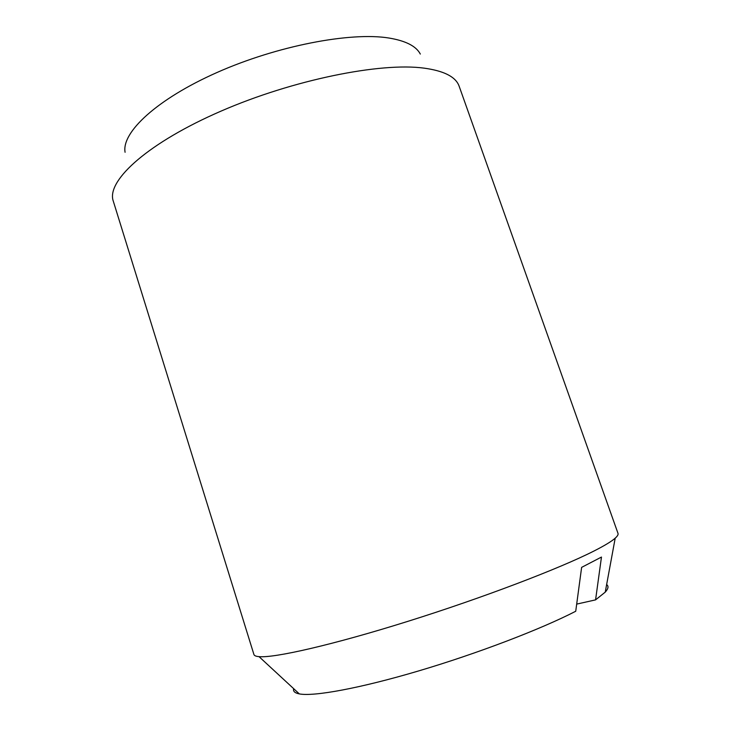 <?xml version="1.0" encoding="UTF-8"?>
<svg xmlns="http://www.w3.org/2000/svg" width="731" height="731" viewBox="0 0 731 731"><rect width="100%" height="100%" fill="white"/><g stroke="black" fill="none" stroke-linecap="round" stroke-linejoin="round"><path stroke-width="1.1" d="M459.178 86.304L458.593 84.869C454.728 76.353 443.242 70.779 424.144 68.147C380.54 62.172 292.884 79.834 220.945 111.158C148.85 142.426 107.777 179.47 112.894 199.874L253.922 654.51C254.269 655.67 255.978 656.383 259.03 656.648C274.262 658.183 332.751 644.906 407.651 621.414C482.478 597.967 559.672 568.499 594.047 550.982C604.555 545.646 611.6 541.379 615.2 538.171C617.485 536.125 618.426 534.535 618.006 533.402L459.178 86.304M420.316 54.057C416.158 46.126 405.659 40.772 388.846 38.012C350.423 31.771 277.012 45.825 216.952 72.524C156.754 99.188 121.419 132.448 125.083 152.267M293.67 688.666C292.903 691.27 294.794 693.015 299.326 693.902C313.672 696.725 359.707 688.392 418.598 670.939C477.444 653.514 541.104 629.144 575.726 611.253L581.629 567.366L601.467 557.068L595.573 599.877L576.686 604.108M606.639 584.553C608.813 586.18 608.347 588.702 605.241 592.137L595.573 599.877M605.241 592.137L615.2 538.171M299.326 693.902L259.03 656.648"/></g></svg>
